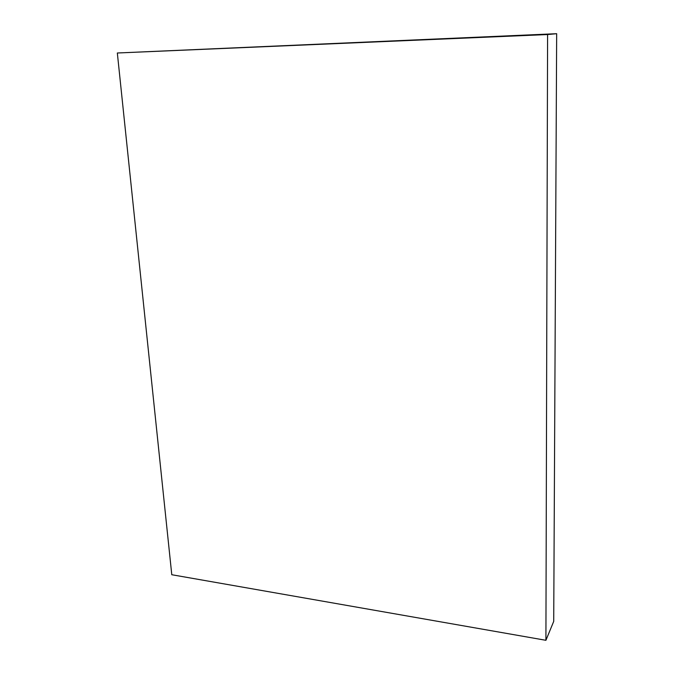 <?xml version="1.0" encoding="UTF-8"?>
<svg xmlns="http://www.w3.org/2000/svg" width="674" height="674" viewBox="0 0 674 674"><rect width="100%" height="100%" fill="white"/><g stroke="black" fill="none" stroke-linecap="round" stroke-linejoin="round"><path stroke-width="1.01" d="M117.335 53.002L171.777 574.728L545.915 640.3L553.716 621.377L556.665 33.7L547.591 34.543L117.335 53.002L556.665 33.7M545.915 640.3L547.591 34.543"/></g></svg>
